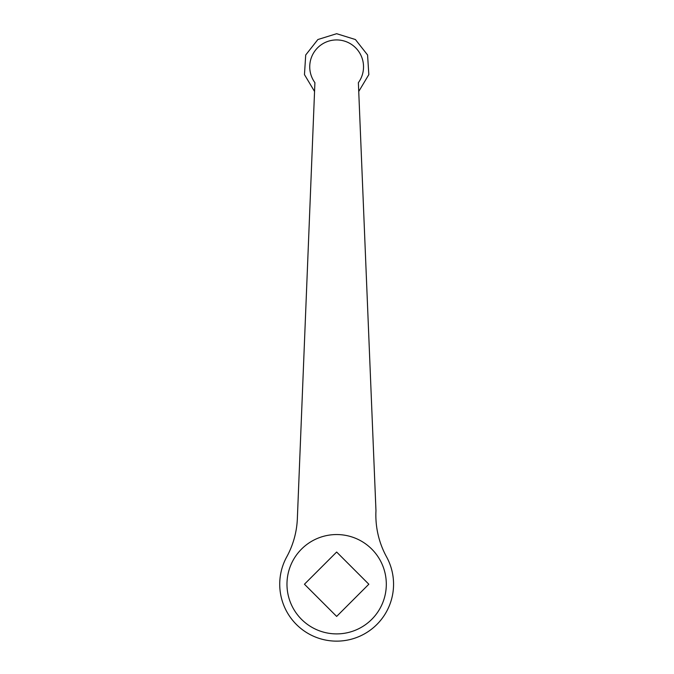 <?xml version="1.0" encoding="UTF-8"?>
<svg xmlns="http://www.w3.org/2000/svg" width="674" height="674" viewBox="0 0 674 674"><rect width="100%" height="100%" fill="white"/><g stroke="black" fill="none" stroke-linecap="round" stroke-linejoin="round"><path stroke-width="1.01" d="M314.91 82.675A26.909 26.909 0 0 1 320.782 45.082A26.909 26.909 0 0 1 358.374 82.675L375.966 510.698A86.921 86.921 0 0 0 386.556 556.867A56.911 56.911 0 0 1 363.994 634.133A56.911 56.911 0 0 1 286.736 556.867A86.921 86.921 0 0 0 297.318 519.486L314.91 82.675M368.838 584.223L336.646 616.415L304.446 584.223L336.646 552.031L368.838 584.223M286.972 584.223A49.674 49.674 0 0 0 336.646 633.897A49.674 49.674 0 0 0 386.312 584.223A49.674 49.674 0 0 0 336.646 534.549A49.674 49.674 0 0 0 286.972 584.223M358.737 91.479L368.83 74.612L367.574 54.99L355.417 39.539L336.646 33.7L317.867 39.539L305.71 54.99L304.463 74.612L314.556 91.487"/></g></svg>
